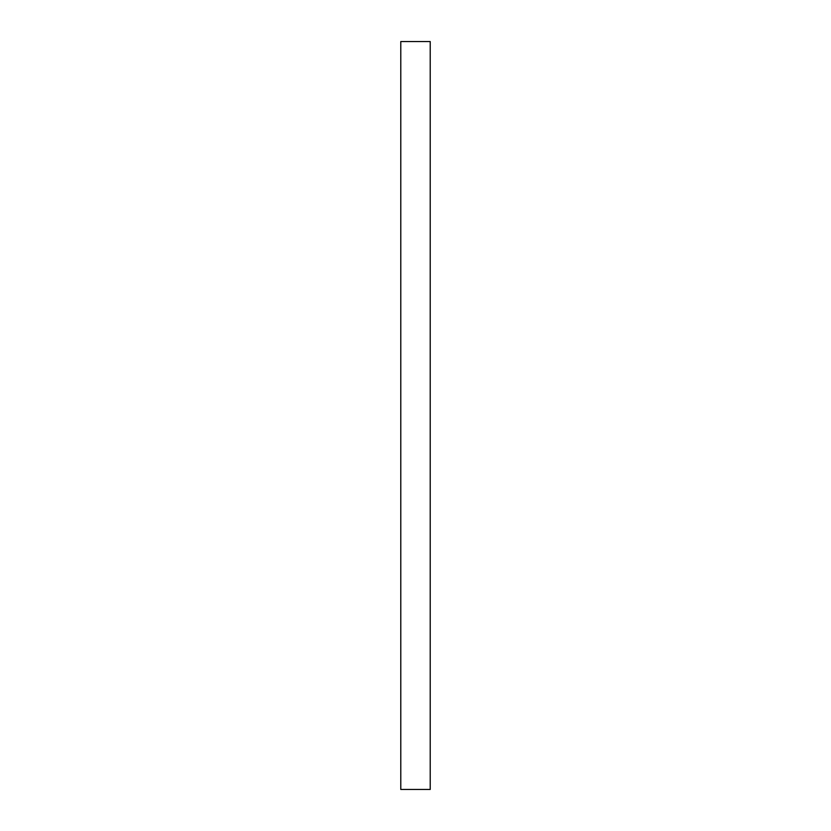 <?xml version="1.0" encoding="UTF-8"?>
<svg xmlns="http://www.w3.org/2000/svg" width="831" height="831" viewBox="0 0 831 831"><rect width="100%" height="100%" fill="white"/><g stroke="black" fill="none" stroke-linecap="round" stroke-linejoin="round"><path stroke-width="0.62" stroke-dasharray="4.16 3.12" d="M430.219 789.45L430.219 41.55M400.781 789.45L400.781 41.55"/><path stroke-width="1.25" d="M430.219 415.5L430.219 789.45L400.781 789.45L400.781 41.55L430.219 41.55L430.219 415.5"/></g></svg>
